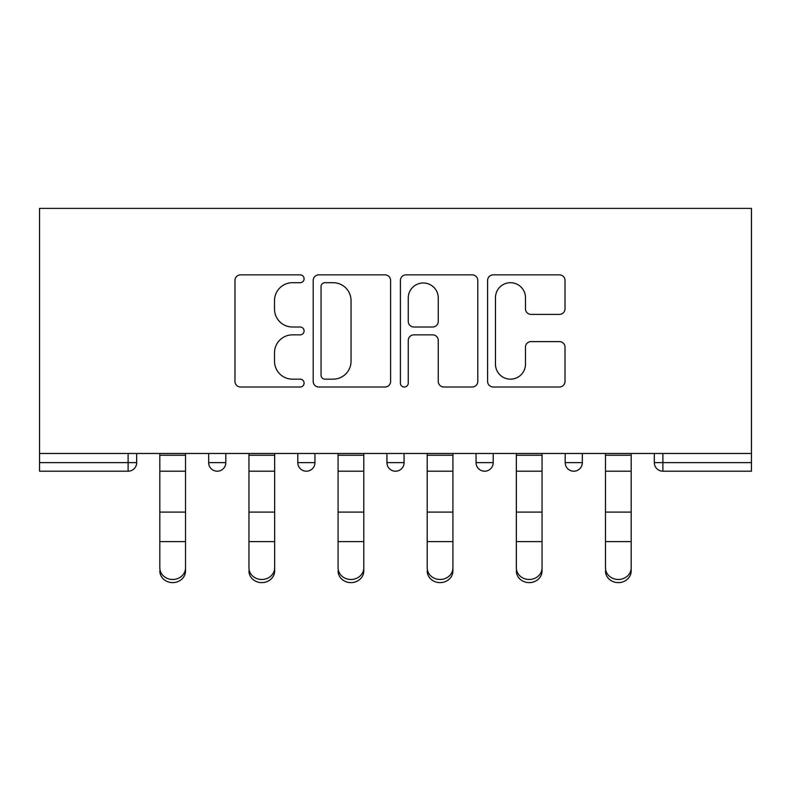 <?xml version="1.0" encoding="UTF-8"?>
<svg xmlns="http://www.w3.org/2000/svg" width="791" height="791" viewBox="0 0 791 791"><rect width="100%" height="100%" fill="white"/><g stroke="black" fill="none" stroke-linecap="round" stroke-linejoin="round"><path stroke-width="1.19" d="M304.09 278.778A3.925 3.925 0 0 0 300.165 274.853L240.573 274.853A5.606 5.606 0 0 0 234.967 280.469L234.967 381.41A5.606 5.606 0 0 0 240.573 387.017L300.165 387.017A3.925 3.925 0 0 0 304.09 383.091A3.925 3.925 0 0 0 300.165 379.166L292.452 379.166A17.946 17.946 0 0 1 274.507 361.22L274.507 352.806A17.946 17.946 0 0 1 292.452 334.86L300.165 334.86A3.925 3.925 0 0 0 304.09 330.935A3.925 3.925 0 0 0 300.165 327.009L292.452 327.009A17.946 17.946 0 0 1 274.507 309.063L274.507 300.649A17.946 17.946 0 0 1 292.452 282.703L300.165 282.703A3.925 3.925 0 0 0 304.09 278.778M559.395 314.393A5.606 5.606 0 0 0 565.011 308.787L565.011 280.469A5.606 5.606 0 0 0 559.395 274.853L493.218 274.853A5.606 5.606 0 0 0 487.612 280.469L487.612 381.41A5.606 5.606 0 0 0 493.218 387.017L559.395 387.017A5.606 5.606 0 0 0 565.011 381.41L565.011 347.2A5.606 5.606 0 0 0 559.395 341.593L531.077 341.593A5.606 5.606 0 0 0 525.471 347.2L525.471 364.167A14.999 14.999 0 0 1 510.472 379.166A14.999 14.999 0 0 1 495.463 364.167L495.463 297.713A14.999 14.999 0 0 1 510.472 282.703A14.999 14.999 0 0 1 525.471 297.713L525.471 308.787A5.606 5.606 0 0 0 531.077 314.393L559.395 314.393M751.45 453.49L39.55 453.49L39.55 208.379L751.45 208.379L751.45 471.209L662.888 471.209A8.572 8.572 0 0 1 654.325 462.636L654.325 453.49M390.596 280.469A5.606 5.606 0 0 0 384.99 274.853L318.813 274.853A5.606 5.606 0 0 0 313.196 280.469L313.196 381.41A5.606 5.606 0 0 0 318.813 387.017L384.99 387.017A5.606 5.606 0 0 0 390.596 381.41L390.596 280.469M406.01 274.853L472.187 274.853A5.606 5.606 0 0 1 477.804 280.469L477.804 381.41A5.606 5.606 0 0 1 472.187 387.017L443.87 387.017A5.606 5.606 0 0 1 438.263 381.41L438.263 340.476A5.606 5.606 0 0 0 432.657 334.86L413.871 334.86A5.606 5.606 0 0 0 408.255 340.476L408.255 383.091A3.925 3.925 0 0 1 404.33 387.017A3.925 3.925 0 0 1 400.404 383.091L400.404 280.469A5.606 5.606 0 0 1 406.01 274.853M128.112 471.209A8.572 8.572 0 0 0 136.675 462.636L128.112 462.636L128.112 471.209A8.572 8.572 0 0 0 136.675 462.636L136.675 453.49L136.675 462.636A8.572 8.572 0 0 1 128.112 471.209L39.55 471.209L39.55 462.636L128.112 462.636L128.112 453.49M39.55 453.49L39.55 462.636M208.666 453.49L208.666 462.636L208.666 453.49M217.238 471.209A8.572 8.572 0 0 1 208.666 462.636A8.572 8.572 0 0 0 217.238 471.209A8.572 8.572 0 0 0 225.811 462.636L225.811 453.49L225.811 462.636A8.572 8.572 0 0 1 217.238 471.209A8.572 8.572 0 0 1 208.666 462.636L225.811 462.636A8.572 8.572 0 0 1 217.238 471.209M297.802 453.49L297.802 462.636L297.802 453.49M314.937 453.49L314.937 462.636L314.937 453.49M386.928 453.49L386.928 462.636L386.928 453.49M404.072 453.49L404.072 462.636L404.072 453.49M476.063 462.636A8.572 8.572 0 0 0 484.626 471.209A8.572 8.572 0 0 0 493.198 462.636A8.572 8.572 0 0 1 484.626 471.209A8.572 8.572 0 0 0 493.198 462.636L493.198 453.49L493.198 462.636L476.063 462.636A8.572 8.572 0 0 0 484.626 471.209A8.572 8.572 0 0 1 476.063 462.636L476.063 453.49M565.189 453.49L565.189 462.636L565.189 453.49M582.334 453.49L582.334 462.636L582.334 453.49M306.374 471.209A8.572 8.572 0 0 1 297.802 462.636A8.572 8.572 0 0 0 306.374 471.209A8.572 8.572 0 0 0 314.937 462.636A8.572 8.572 0 0 1 306.374 471.209A8.572 8.572 0 0 1 297.802 462.636L314.937 462.636A8.572 8.572 0 0 1 306.374 471.209M395.5 471.209A8.572 8.572 0 0 1 386.928 462.636A8.572 8.572 0 0 0 395.5 471.209A8.572 8.572 0 0 0 404.072 462.636A8.572 8.572 0 0 1 395.5 471.209A8.572 8.572 0 0 1 386.928 462.636L404.072 462.636A8.572 8.572 0 0 1 395.5 471.209M573.762 471.209A8.572 8.572 0 0 1 565.189 462.636A8.572 8.572 0 0 0 573.762 471.209A8.572 8.572 0 0 0 582.334 462.636A8.572 8.572 0 0 1 573.762 471.209A8.572 8.572 0 0 1 565.189 462.636L582.334 462.636A8.572 8.572 0 0 1 573.762 471.209M662.888 453.49L662.888 471.209A8.572 8.572 0 0 1 654.325 462.636L751.45 462.636M324.972 282.703A3.925 3.925 0 0 0 321.047 286.629L321.047 375.241A3.925 3.925 0 0 0 324.972 379.166L333.11 379.166A17.946 17.946 0 0 0 351.056 361.22L351.056 300.649A17.946 17.946 0 0 0 333.11 282.703L324.972 282.703M438.263 297.989A14.999 14.999 0 0 0 423.264 282.99A14.999 14.999 0 0 0 408.255 297.989L408.255 321.403A5.606 5.606 0 0 0 413.871 327.009L432.657 327.009A5.606 5.606 0 0 0 438.263 321.403L438.263 297.989M159.822 544.722L159.822 567.829A12.854 11.657 0 0 0 172.675 579.487A12.854 11.657 0 0 0 185.529 567.829L185.529 570.954A12.854 11.657 180 0 1 172.675 582.621A12.854 11.657 180 0 1 159.822 570.954M185.529 567.829L185.529 453.49M159.822 567.829L159.822 453.49M248.947 544.722L248.947 567.829A12.854 11.657 0 0 0 261.801 579.487A12.854 11.657 0 0 0 274.655 567.829L274.655 570.954A12.854 11.657 180 0 1 261.801 582.621A12.854 11.657 180 0 1 248.947 570.954M338.083 544.722L338.083 567.829A12.854 11.657 0 0 0 350.937 579.487A12.854 11.657 0 0 0 363.791 567.829L363.791 570.954A12.854 11.657 180 0 1 350.937 582.621A12.854 11.657 180 0 1 338.083 570.954M427.209 544.722L427.209 567.829A12.854 11.657 0 0 0 440.063 579.487A12.854 11.657 0 0 0 452.917 567.829L452.917 570.954A12.854 11.657 180 0 1 440.063 582.621A12.854 11.657 180 0 1 427.209 570.954M516.345 544.722L516.345 567.829A12.854 11.657 0 0 0 529.199 579.487A12.854 11.657 0 0 0 542.053 567.829L542.053 570.954A12.854 11.657 180 0 1 529.199 582.621A12.854 11.657 180 0 1 516.345 570.954M605.471 544.722L605.471 567.829A12.854 11.657 0 0 0 618.325 579.487A12.854 11.657 0 0 0 631.178 567.829L631.178 570.954A12.854 11.657 180 0 1 618.325 582.621A12.854 11.657 180 0 1 605.471 570.954M274.655 567.829L274.655 453.49M248.947 567.829L248.947 453.49M363.791 567.829L363.791 453.49M338.083 567.829L338.083 453.49M452.917 567.829L452.917 453.49M427.209 567.829L427.209 453.49M542.053 567.829L542.053 453.49M516.345 567.829L516.345 453.49M631.178 567.829L631.178 453.49M605.471 567.829L605.471 453.49M662.888 471.209A8.572 8.572 0 0 1 654.325 462.636M159.822 512.093L185.529 512.093M159.822 541.598L185.529 541.598M159.822 471.209L185.529 471.209M159.822 455.22L185.529 455.22M248.947 512.093L274.655 512.093M248.947 541.598L274.655 541.598M248.947 471.209L274.655 471.209M248.947 455.22L274.655 455.22M338.083 512.093L363.791 512.093M338.083 541.598L363.791 541.598M338.083 471.209L363.791 471.209M338.083 455.22L363.791 455.22M427.209 512.093L452.917 512.093M427.209 541.598L452.917 541.598M427.209 471.209L452.917 471.209M427.209 455.22L452.917 455.22M516.345 512.093L542.053 512.093M516.345 541.598L542.053 541.598M516.345 471.209L542.053 471.209M516.345 455.22L542.053 455.22M605.471 512.093L631.178 512.093M605.471 541.598L631.178 541.598M605.471 471.209L631.178 471.209M605.471 455.22L631.178 455.22"/></g></svg>
